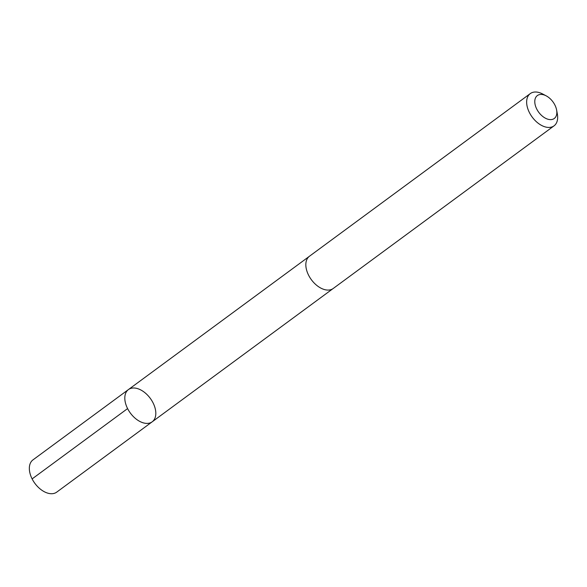 <?xml version="1.0" encoding="UTF-8"?>
<svg xmlns="http://www.w3.org/2000/svg" width="587" height="587" viewBox="0 0 587 587"><rect width="100%" height="100%" fill="white"/><g stroke="black" fill="none" stroke-linecap="round" stroke-linejoin="round"><path stroke-width="0.88" d="M124.818 397.436A20.024 12.386 -126.4 0 1 128.436 389.577A20.024 12.386 -126.4 0 1 150.279 398.353A20.024 12.386 -126.4 0 1 152.187 421.818A20.024 12.386 -126.4 0 1 134.716 417.856A20.024 12.386 -126.4 0 1 124.818 397.436A20.024 12.386 -126.4 0 1 128.436 389.577L32.967 459.885A20.024 12.386 53.6 0 0 29.35 467.751A20.024 12.386 53.6 0 0 39.248 488.179A20.024 12.386 53.6 0 0 56.719 492.133L152.187 421.818A20.024 12.386 -126.4 0 1 134.716 417.856A20.024 12.386 -126.4 0 1 124.818 397.436M546.181 95.842L542.674 93.993A20.024 12.386 53.6 0 0 530.281 93.597L309.459 256.24A20.024 12.386 53.6 0 0 311.367 279.705A20.024 12.386 53.6 0 0 333.218 288.488L554.033 125.853A20.024 12.386 53.6 0 0 557.65 117.987A20.024 12.386 53.6 0 0 557.327 113.893L556.608 109.996A14.242 8.812 53.6 0 0 546.181 95.842A14.242 8.812 53.6 0 0 534.786 101.206A14.242 8.812 53.6 0 0 545.396 118.192A14.242 8.812 53.6 0 0 556.836 112.909A14.242 8.812 53.6 0 0 556.608 109.996M530.281 93.597A20.024 12.386 53.6 0 0 532.182 117.07A20.024 12.386 53.6 0 0 554.033 125.853M127.592 408.589L32.124 478.904M309.129 256.497L128.436 389.577M332.873 288.731L152.187 421.818"/></g></svg>
